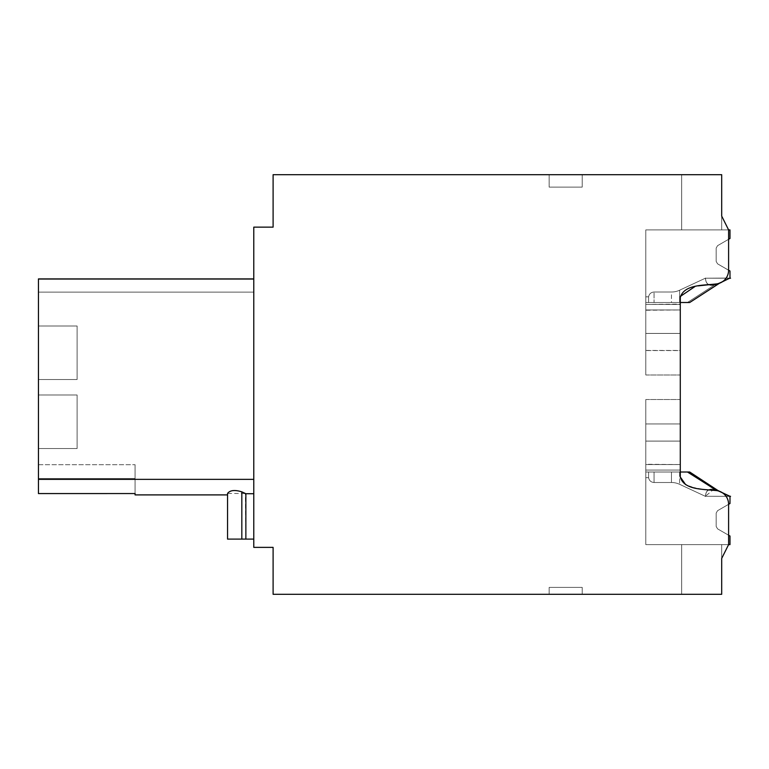 <?xml version="1.0" encoding="UTF-8"?>
<svg xmlns="http://www.w3.org/2000/svg" width="769" height="769" viewBox="0 0 769 769"><rect width="100%" height="100%" fill="white"/><g stroke="black" fill="none" stroke-linecap="round" stroke-linejoin="round"><path stroke-width="0.58" stroke-dasharray="3.85 2.88" d="M77.102 394.997L77.102 448.538L77.102 394.997L77.102 448.538L38.45 448.538L77.102 448.538L38.45 448.538L77.102 448.538L77.102 394.997L77.102 448.538L38.45 448.538L77.102 448.538L77.102 394.997L77.102 448.538L38.45 448.538L77.102 448.538L77.102 394.997L77.102 448.538L38.45 448.538L77.102 448.538L77.102 394.997L77.102 448.538L38.45 448.538L77.102 448.538L77.102 394.997L77.102 448.538L38.45 448.538L77.102 448.538L77.102 394.997L77.102 448.538L38.45 448.538L77.102 448.538L77.102 394.997L38.45 394.997L38.45 448.538L38.45 394.997L77.102 394.997L38.45 394.997L38.45 448.538L38.45 394.997L77.102 394.997L38.45 394.997L38.45 448.538L38.45 394.997L77.102 394.997L38.45 394.997L38.45 448.538L38.45 394.997L77.102 394.997L38.45 394.997L38.45 448.538L38.45 394.997L77.102 394.997L38.45 394.997L38.45 448.538L38.45 394.997L77.102 394.997L38.45 394.997L38.45 448.538L38.45 394.997L77.102 394.997L38.45 394.997L38.45 448.538L38.45 394.997L77.102 394.997M253.78 479.356L38.45 479.356L253.78 479.356L38.45 479.356L38.45 493.583L38.45 464.697L38.45 493.583L38.45 479.356L253.78 479.356L38.45 479.356L253.78 479.356L38.45 479.356L253.78 479.356L38.45 479.356L253.78 479.356L38.45 479.356L38.45 493.583L38.45 479.356L253.78 479.356L38.45 479.356L253.78 479.356L38.45 479.356L253.78 479.356L38.45 479.356L253.78 479.356L38.45 479.356L38.45 493.583L38.45 464.697L38.45 478.501L135.075 478.501L135.075 493.583L38.45 493.583L38.45 464.697L38.45 478.501L135.075 478.501L135.075 494.9L135.075 493.583L38.45 493.583L38.45 464.697L38.45 478.501L135.075 478.501L135.075 493.583L38.45 493.583L38.45 464.697L38.45 478.501L38.45 464.697L38.45 478.501L135.075 478.501L135.075 494.9L135.075 493.583L38.45 493.583L38.45 478.501L135.075 478.501L135.075 494.9L135.075 493.583L38.45 493.583L135.075 493.583L38.45 493.583L38.45 479.356L253.78 479.356L38.45 479.356L253.78 479.356L38.45 479.356L253.78 479.356L38.45 479.356L253.78 479.356L253.78 278.907L253.78 479.356L38.45 479.356L253.78 479.356L38.45 479.356L253.78 479.356L253.78 279.022L253.78 539.098L253.78 479.356L253.78 539.098L253.78 479.356L253.78 494.9L253.78 479.356L253.78 494.9L253.78 479.356L253.78 493.756L253.78 479.356L253.78 493.727L253.78 479.356L38.45 479.356L38.45 493.583L38.45 279.022L38.45 493.554L135.075 493.554L135.075 464.697L135.075 493.554L38.45 493.554L38.45 464.697L38.45 478.501L135.075 478.501L135.075 493.554L38.45 493.554L38.45 278.907M38.45 379.521L38.45 325.989L77.102 325.989L38.45 325.989L77.102 325.989L77.102 379.521L77.102 325.989L77.102 379.521L77.102 325.989L38.45 325.989L77.102 325.989L77.102 379.521L77.102 325.989L38.45 325.989L77.102 325.989L77.102 379.521L77.102 325.989L38.45 325.989L77.102 325.989L77.102 379.521L77.102 325.989L38.45 325.989L77.102 325.989L77.102 379.521L77.102 325.989L38.45 325.989L77.102 325.989L77.102 379.521L77.102 325.989L38.45 325.989L77.102 325.989L77.102 379.521L77.102 325.989L38.45 325.989L38.45 379.521L77.102 379.521L38.45 379.521L38.45 325.989L38.45 379.521L77.102 379.521L38.45 379.521L77.102 379.521L38.45 379.521L38.45 325.989L38.45 379.521L77.102 379.521L38.45 379.521L38.45 325.989L38.45 379.521L77.102 379.521L38.45 379.521L38.45 325.989L38.45 379.521L77.102 379.521L38.45 379.521L38.45 325.989L38.45 379.521L77.102 379.521L38.45 379.521L38.45 325.989L38.45 379.521L77.102 379.521L38.45 379.521L38.45 325.989L38.45 379.521M38.45 464.697L135.075 464.697L135.075 493.554L38.45 493.554L38.45 478.501L135.075 478.501L135.075 493.554L38.45 493.554L38.45 279.022L253.78 279.022L38.45 279.022L253.78 279.022L38.45 279.022L253.78 279.022L38.45 279.022L253.78 279.022L38.45 279.022L253.78 279.022L38.45 279.022L38.45 479.356L38.45 279.022L253.78 279.022L38.45 279.022L253.78 279.022L38.45 279.022L38.45 479.356L38.45 279.022L253.78 279.022L38.45 279.022L253.78 279.022L38.45 279.022L38.45 493.554L38.45 478.501L135.075 478.501L135.075 493.554L38.45 493.554L38.45 478.501L135.075 478.501L135.075 493.554L38.45 493.554L38.45 279.022L253.78 279.022L38.45 279.022L253.78 279.022L38.45 279.022L38.45 479.356L38.45 279.022L253.78 279.022L38.45 279.022L253.78 279.022L38.45 279.022L38.45 493.554L38.45 478.501L135.075 478.501L135.075 494.9L135.075 464.697L38.45 464.697M721.697 558.419L728.599 544.615L728.599 504.272A13.804 13.804 0 0 0 715.478 490.487C704.039 489.084 683.91 490.266 680.286 476.982C684.045 490.343 704.01 489.046 715.478 490.487C704.039 489.084 683.91 490.266 680.286 476.982C684.045 490.343 704.01 489.046 715.478 490.487A13.804 13.804 0 0 1 728.599 504.272L728.599 544.615L721.697 558.419L728.599 544.615L728.599 504.272A13.804 13.804 0 0 0 715.478 490.487C704.039 489.084 683.91 490.266 680.286 476.982C684.045 490.343 704.01 489.046 715.478 490.487A13.804 13.804 0 0 1 728.599 504.272A13.804 13.804 0 0 0 715.478 490.487C723.504 491.602 727.878 496.207 728.599 504.272L728.599 504.272A13.804 13.804 0 0 0 715.478 490.487C723.504 491.602 727.878 496.207 728.599 504.272C727.878 496.207 723.504 491.602 715.478 490.487C723.504 491.602 727.878 496.207 728.599 504.272L728.599 504.272A13.804 13.804 0 0 0 715.478 490.487C723.504 491.602 727.878 496.207 728.599 504.272L728.599 544.615L721.697 558.419L728.599 544.615L728.599 504.272L728.599 544.615L721.697 558.419L728.599 544.615L728.599 504.272L728.599 544.615L721.697 558.419L721.697 544.615L721.697 594.302L681.67 594.302L681.67 544.615L721.697 544.615L721.697 594.302L681.67 594.302L681.67 544.615L721.697 544.615L721.697 594.302L681.67 594.302L681.67 544.615L721.697 544.615L721.697 594.302L681.67 594.302L681.67 544.615L721.697 544.615L721.697 594.302L681.67 594.302L681.67 544.615L721.697 544.615L721.697 594.302L681.67 594.302L681.67 544.615L721.697 544.615L721.697 594.302L681.67 594.302L681.67 544.615L721.697 544.615L721.697 594.302L681.67 594.302L681.67 544.615L721.697 544.615L645.787 544.615L645.787 470.08L680.286 470.08L645.787 470.08L680.286 470.08L645.787 470.08L645.787 464.553L680.286 464.553L680.286 423.95L680.286 441.089L680.286 423.95L680.286 441.089L680.286 423.95L680.286 441.089L680.286 423.95L680.286 441.089L680.286 423.95L680.286 441.089L680.286 423.95L645.787 423.95L680.286 423.95L645.787 423.95L680.286 423.95L645.787 423.95L680.286 423.95L645.787 423.95L680.286 423.95L645.787 423.95L680.286 423.95L645.787 423.95L680.286 423.95L645.787 423.95L680.286 423.95L680.286 441.089L645.787 441.089L645.787 544.615L721.697 544.615L721.697 558.419L728.599 544.615L721.697 558.419L721.697 544.615L645.787 544.615L645.787 470.08L680.286 470.08L645.787 470.08L680.286 470.08L645.787 470.08L680.286 470.08L680.286 464.553L645.787 464.553L645.787 544.615L721.697 544.615L721.697 558.419L728.599 544.615L721.697 558.419L721.697 544.615L645.787 544.615L645.787 470.08L680.286 470.08L645.787 470.08L680.286 470.08L645.787 470.08L645.787 423.95L645.787 464.553L645.787 423.95L645.787 464.274L645.787 423.95L645.787 441.089L645.787 423.95L680.286 423.95L680.286 464.553L645.787 464.553L645.787 544.615L721.697 544.615L721.697 558.419L728.599 544.615L721.697 558.419L728.599 544.615L721.697 558.419L721.697 544.615L645.787 544.615L645.787 423.95C645.787 391.911 645.787 391.911 645.787 423.95C645.787 391.911 645.787 391.911 645.787 423.95C645.787 391.911 645.787 391.911 645.787 423.95C645.787 391.911 645.787 391.911 645.787 423.95L680.286 423.95L680.286 464.553L645.787 464.553L680.286 464.553L680.286 470.08L645.787 470.08L680.286 470.08L645.787 470.08L645.787 464.553L680.286 464.553L645.787 464.553L645.787 441.089L645.787 544.615L721.697 544.615L721.697 558.419L728.599 544.615L721.697 558.419L721.697 544.615L645.787 544.615L645.787 470.08L680.286 470.08L645.787 470.08L680.286 470.08L645.787 470.08L680.286 470.08L645.787 470.08L645.787 544.615L721.697 544.615L721.697 558.419L721.697 544.615L645.787 544.615L645.787 464.274L645.787 544.615L721.697 544.615L721.697 558.419L721.697 544.615L645.787 544.615L721.697 544.615L721.697 594.302L721.697 544.615L721.697 558.419L721.697 544.615L645.787 544.615L645.787 464.553L645.787 544.615L721.697 544.615L721.697 594.302L681.67 594.302L681.67 544.615L721.697 544.615L721.697 594.302L681.67 594.302L681.67 544.615L721.697 544.615L721.697 594.302L721.697 544.615L721.697 594.302L273.101 594.302L273.101 547.374L253.78 547.374L253.78 227.143L273.101 227.143L273.101 174.698L721.697 174.698L681.67 174.698L721.697 174.698L721.697 216.099L728.599 229.902L721.697 216.099L721.697 229.902L681.67 229.902L681.67 174.698L721.697 174.698L721.697 229.902L721.697 174.698L721.697 229.902L721.697 174.698L721.697 229.902L721.697 216.099L721.697 229.902L645.787 229.902L645.787 310.243L645.787 304.447L645.787 309.965L680.286 309.965L680.286 304.447L645.787 304.447L680.286 304.447L680.286 297.545C684.006 284.203 704.039 285.453 715.478 284.03C704.048 285.443 683.92 284.242 680.286 297.545C683.977 284.213 704.039 285.453 715.478 284.03C723.504 282.915 727.878 278.32 728.599 270.246A13.804 13.804 0 0 1 715.478 284.03C704.039 285.443 683.91 284.251 680.286 297.545L680.286 333.429L680.286 304.082L645.787 304.447L680.286 304.447L680.286 297.545L680.286 476.982C683.929 490.286 704.039 489.074 715.478 490.487C704.039 489.084 683.91 490.266 680.286 476.982C684.006 490.324 704.039 489.065 715.478 490.487C723.504 491.602 727.878 496.207 728.599 504.272A13.804 13.804 0 0 0 715.478 490.487C704.039 489.084 683.91 490.266 680.286 476.982L680.286 441.089L680.286 476.982C684.045 490.343 704.01 489.046 715.478 490.487C723.504 491.602 727.878 496.207 728.599 504.272A13.804 13.804 0 0 0 715.478 490.487C704.048 489.084 683.92 490.276 680.286 476.982C684.045 490.343 704.01 489.046 715.478 490.487C704.039 489.084 683.91 490.266 680.286 476.982C684.045 490.343 704.01 489.046 715.478 490.487C723.504 491.602 727.878 496.207 728.599 504.272L728.599 544.615L728.599 535.224L717.564 528.851L716.179 526.457L716.179 513.077L717.564 510.693L729.983 503.522L717.564 510.693L716.179 513.077L716.179 526.457L717.564 528.851L716.179 526.457L716.179 513.077L717.564 510.693L729.983 503.522L717.564 510.693L716.179 513.077L716.179 526.457L717.564 528.851L716.179 526.457L716.179 513.077L717.564 510.693L729.983 503.522L717.564 510.693L716.179 513.077L716.179 526.457L717.564 528.851L716.179 526.457L716.179 513.077L717.564 510.693L729.983 503.522L717.564 510.693L716.179 513.077L716.179 526.457L717.564 528.851L716.179 526.457L716.179 513.077L717.564 510.693L729.983 503.522L717.564 510.693L716.179 513.077L716.179 526.457L717.564 528.851L716.179 526.457L716.179 513.077L717.564 510.693L729.983 503.522L717.564 510.693L716.179 513.077L716.179 526.457L717.564 528.851L716.179 526.457L716.179 513.077L717.564 510.693L729.983 503.522L717.564 510.693L716.179 513.077L716.179 526.457L717.564 528.851L716.179 526.457L716.179 513.077L717.564 510.693L729.983 503.522L729.983 496.322L705.336 496.303C705.952 498.245 703.587 484.883 717.986 490.545L689.697 472.012L671.452 472.012L687.457 472.012L714.324 489.411C703.625 488.036 706.182 497.735 705.336 496.303C705.952 498.245 703.587 484.883 717.986 490.545L729.983 496.486L729.983 503.522L729.983 496.457L729.416 496.197L730.55 496.322L714.324 489.411C703.625 488.036 706.182 497.735 705.336 496.303C705.952 498.245 703.587 484.883 717.986 490.545L689.697 472.012L671.452 472.012L687.457 472.012L714.324 489.411C703.625 488.036 706.182 497.735 705.336 496.303C705.952 498.245 703.587 484.883 717.986 490.545L729.983 496.486L729.983 503.522L729.983 496.322L729.983 503.522L729.983 496.457L714.324 489.411C703.625 488.036 706.182 497.735 705.336 496.303C705.952 498.245 703.587 484.883 717.986 490.545L689.697 472.012L671.452 472.012L687.457 472.012L714.324 489.411C703.625 488.036 706.182 497.735 705.336 496.303C705.952 498.245 703.587 484.883 717.986 490.545L729.983 496.486L729.983 503.522L729.983 496.322L705.336 496.303C705.952 498.245 703.587 484.883 717.986 490.545L689.697 472.012L671.452 472.012L687.457 472.012L714.324 489.411C703.625 488.036 706.182 497.735 705.336 496.303L713.911 489.161M680.373 296.401L680.286 304.447L645.787 304.447L645.787 350.568C645.787 382.616 645.787 382.616 645.787 350.568C645.787 382.616 645.787 382.616 645.787 350.568C645.787 382.616 645.787 382.616 645.787 350.568C645.787 382.616 645.787 382.616 645.787 350.568C645.787 382.616 645.787 382.616 645.787 350.568C645.787 382.616 645.787 382.616 645.787 350.568C645.787 382.616 645.787 382.616 645.787 350.568C645.787 382.616 645.787 382.616 645.787 350.568C645.787 382.616 645.787 382.616 645.787 350.568C645.787 382.616 645.787 382.616 645.787 350.568C645.787 382.616 645.787 382.616 645.787 350.568C645.787 382.616 645.787 382.616 645.787 350.568C645.787 382.616 645.787 382.616 645.787 350.568C645.787 382.616 645.787 382.616 645.787 350.568L645.787 333.429L645.787 350.568C645.787 382.616 645.787 382.616 645.787 350.568C645.787 382.616 645.787 382.616 645.787 350.568L645.787 229.902L728.599 229.902L721.697 216.099L721.697 229.902L721.697 174.698L721.697 229.902L681.67 229.902L681.67 174.698L681.67 229.902L721.697 229.902L721.697 216.099L728.599 229.902L721.697 216.099L721.697 229.902L721.697 174.698L721.697 229.902L681.67 229.902L681.67 174.698L681.67 229.902L721.697 229.902L721.697 216.099L728.599 229.902L721.697 216.099L721.697 229.902L721.697 174.698L721.697 229.902L681.67 229.902L681.67 174.698L681.67 229.902L721.697 229.902L721.697 216.099L728.599 229.902L721.697 216.099L728.599 229.902L721.697 216.099L728.599 229.902L721.697 216.099L728.599 229.902L728.599 270.246L728.599 229.902L721.697 216.099L728.599 229.902L721.697 216.099L721.697 229.902L721.697 174.698L721.697 229.902L681.67 229.902L681.67 174.698L681.67 229.902L721.697 229.902L721.697 174.698L721.697 229.902L681.67 229.902L721.697 229.902L721.697 174.698L681.67 174.698L721.697 174.698L681.67 174.698L721.697 174.698L681.67 174.698L721.697 174.698L681.67 174.698L721.697 174.698L681.67 174.698L721.697 174.698L681.67 174.698L721.697 174.698L681.67 174.698L681.67 229.902L721.697 229.902L645.787 229.902L645.787 304.447L645.787 229.902L721.697 229.902L645.787 229.902L645.787 304.447L680.286 304.447L680.286 333.429L680.286 304.082M582.21 187.117L549.162 187.117L582.21 187.117L549.162 187.117L582.21 187.117L549.162 187.117L549.162 174.698L549.162 187.117L549.162 174.698L549.162 187.117L549.162 174.698L582.21 174.698L582.21 187.117L549.162 187.117L549.162 174.698L582.21 174.698L582.21 187.117L582.21 174.698L549.162 174.698L582.21 174.698L549.162 174.698L582.21 174.698L549.162 174.698L582.21 174.698L549.162 174.698L582.21 174.698L549.162 174.698L582.21 174.698L549.162 174.698L582.21 174.698L549.162 174.698L549.162 187.117L549.162 174.698L549.162 187.117L549.162 174.698L549.162 187.117L549.162 174.698L549.162 187.117L582.21 187.117L549.162 187.117L582.21 187.117L582.21 174.698L549.162 174.698L549.162 187.117L582.21 187.117L582.21 174.698L582.21 187.117L549.162 187.117L582.21 187.117L582.21 174.698L582.21 187.117L549.162 187.117L549.162 174.698L549.162 187.117L582.21 187.117L582.21 174.698L582.21 187.117L549.162 187.117L582.21 187.117L582.21 174.698L582.21 187.117M728.599 229.902L728.599 239.294L717.564 245.676L729.983 238.496L717.564 245.676L729.983 238.496L717.564 245.676L729.983 238.496L717.564 245.676L729.983 238.496L717.564 245.676L729.983 238.496L717.564 245.676L729.983 238.496L717.564 245.676L729.983 238.496L717.564 245.676L729.983 238.496L729.983 229.902L729.983 238.496L729.983 229.902L645.787 229.902L645.787 302.505L645.787 229.902L729.983 229.902L729.983 238.496L729.983 229.902L645.787 229.902L645.787 302.505L645.787 229.902L729.983 229.902L729.983 238.496L729.983 229.902L645.787 229.902L645.787 302.505L645.787 229.902L729.983 229.902L729.983 238.496L729.983 229.902L645.787 229.902L645.787 302.505L645.787 229.902L729.983 229.902L729.983 238.496L729.983 229.902L645.787 229.902L645.787 302.505L645.787 229.902L729.983 229.902L729.983 238.496L729.983 229.902L645.787 229.902L645.787 302.505L645.787 229.902L729.983 229.902L729.983 238.496L729.983 229.902L645.787 229.902L645.787 302.505L645.787 229.902L729.983 229.902L645.787 229.902L721.697 229.902L645.787 229.902L645.787 309.965L680.286 309.965L645.787 309.965L645.787 350.568L645.787 304.447L680.286 304.447L645.787 304.447L645.787 229.902L721.697 229.902L645.787 229.902L645.787 309.965L680.286 309.965L645.787 309.965L645.787 350.568L645.787 304.447L680.286 304.447L645.787 304.447L645.787 229.902L721.697 229.902L645.787 229.902L645.787 309.965L645.787 304.447L680.286 304.447L645.787 304.447L645.787 229.902L721.697 229.902L645.787 229.902L645.787 304.447L680.286 304.447L680.286 309.965L645.787 309.965L645.787 350.568L645.787 304.447L680.286 304.447L645.787 304.447L645.787 229.902L721.697 229.902L645.787 229.902L645.787 309.965L680.286 309.965L645.787 309.965L645.787 333.429L645.787 229.902L721.697 229.902L681.67 229.902L681.67 174.698L681.67 229.902L721.697 229.902L645.787 229.902L645.787 302.505L689.697 302.505L679.613 302.505L679.613 290.211L705.336 278.215C705.952 276.282 703.587 289.644 717.986 283.972L729.983 278.042L729.983 271.005L717.564 263.834L728.599 270.246L728.599 229.902L728.599 270.246A13.804 13.804 0 0 1 715.478 284.03C704.039 285.443 683.91 284.251 680.286 297.545C684.045 284.174 704.01 285.472 715.478 284.03C704.039 285.443 683.91 284.251 680.286 297.545C684.006 284.203 704.039 285.453 715.478 284.03C704.039 285.443 683.91 284.251 680.286 297.545C684.045 284.174 704.01 285.472 715.478 284.03C704.039 285.443 683.91 284.251 680.286 297.545C684.045 284.174 704.01 285.472 715.478 284.03C704.039 285.443 683.91 284.251 680.286 297.545C684.045 284.174 704.01 285.472 715.478 284.03C723.504 282.915 727.878 278.32 728.599 270.246A13.804 13.804 0 0 1 715.478 284.03A13.804 13.804 0 0 0 728.599 270.246A13.804 13.804 0 0 1 715.478 284.03C723.504 282.915 727.878 278.32 728.599 270.246A13.804 13.804 0 0 1 715.478 284.03C723.504 282.915 727.878 278.32 728.599 270.246A13.804 13.804 0 0 1 715.478 284.03C723.504 282.915 727.878 278.32 728.599 270.246A13.804 13.804 0 0 1 715.478 284.03C723.504 282.915 727.878 278.32 728.599 270.246A13.804 13.804 0 0 1 715.478 284.03C704.01 285.472 684.045 284.174 680.286 297.545C684.045 284.174 704.01 285.472 715.478 284.03C723.504 282.915 727.878 278.32 728.599 270.246A13.804 13.804 0 0 1 715.478 284.03M582.21 587.401L549.162 587.401L582.21 587.401L582.21 594.302L549.162 594.302L582.21 594.302L582.21 587.401L582.21 594.302L549.162 594.302L549.162 587.401L582.21 587.401L549.162 587.401L549.162 594.302L582.21 594.302L549.162 594.302L582.21 594.302L549.162 594.302L582.21 594.302L549.162 594.302L582.21 594.302L549.162 594.302L582.21 594.302L549.162 594.302L582.21 594.302L549.162 594.302L582.21 594.302L582.21 587.401L549.162 587.401L549.162 594.302L549.162 587.401L582.21 587.401L582.21 594.302L582.21 587.401L549.162 587.401L549.162 594.302L549.162 587.401L582.21 587.401L582.21 594.302L582.21 587.401L549.162 587.401L549.162 594.302L549.162 587.401L582.21 587.401L582.21 594.302L582.21 587.401L549.162 587.401L549.162 594.302L549.162 587.401L582.21 587.401L582.21 594.302L582.21 587.401L549.162 587.401L549.162 594.302L549.162 587.401L582.21 587.401L582.21 594.302L582.21 587.401L549.162 587.401L549.162 594.302L549.162 587.401L582.21 587.401L582.21 594.302L582.21 587.401M680.286 350.568L680.286 375.003L680.286 333.429L680.286 375.003L680.286 333.429L680.286 375.003L680.286 333.429L680.286 375.003L680.286 333.429L680.286 375.003L680.286 333.429L680.286 375.003L680.286 333.429L680.286 375.003L680.286 350.568L680.286 375.003L680.286 350.568L645.787 350.568L645.787 309.965L680.286 309.965L680.286 333.429L680.286 309.965L645.787 309.965L680.286 309.965L645.787 309.965L680.286 309.965L645.787 309.965L645.787 333.429L680.286 333.429L645.787 333.429L680.286 333.429L645.787 333.429L680.286 333.429L645.787 333.429L680.286 333.429L645.787 333.429L680.286 333.429L645.787 333.429L680.286 333.429L645.787 333.429L680.286 333.429L645.787 333.429L680.286 333.429L645.787 333.429L645.787 350.568L645.787 333.429L645.787 350.568L645.787 333.429L645.787 350.568L680.286 350.568M253.78 493.756L245.869 493.756L253.78 493.727L245.869 493.746L253.78 493.727L245.869 493.756L253.78 493.756L253.78 539.098L253.78 493.727L253.78 539.098L253.78 493.756L245.869 493.727L241.831 491.852C234.824 489.68 230.066 490.199 227.547 493.4L227.547 493.583M245.388 493.583L241.831 491.891L241.831 539.098L253.78 539.098L245.869 539.098L245.869 493.756L241.831 491.891L241.831 539.098L245.869 539.098L245.869 493.756L241.831 491.891C234.824 489.68 230.066 490.199 227.547 493.4L227.547 539.098L245.869 539.098L245.869 493.727L241.831 491.891C234.824 489.738 230.066 490.247 227.547 493.429C230.066 490.247 234.824 489.738 241.831 491.891C234.833 489.738 230.075 490.247 227.547 493.419L245.388 493.554L241.831 491.852L245.378 493.573M680.286 423.95L680.286 441.089L645.787 441.089L645.787 464.553L680.286 464.553L680.286 441.089L645.787 441.089L680.286 441.089L645.787 441.089L680.286 441.089L645.787 441.089L680.286 441.089L645.787 441.089L680.286 441.089L645.787 441.089L680.286 441.089L680.286 423.95M680.286 470.08L645.787 470.08L680.286 470.08L645.787 470.08L680.286 470.08L645.787 470.08L680.286 470.08L645.787 470.08L645.787 464.553L680.286 464.553L645.787 464.274L645.787 470.08L680.286 470.08L645.787 470.08L645.787 544.615L645.787 464.274L645.787 470.08L680.286 470.08M721.697 594.302L681.67 594.302L681.67 544.615L681.67 594.302L681.67 544.615L721.697 544.615L681.67 544.615L681.67 594.302L681.67 544.615L721.697 544.615L721.697 594.302L681.67 594.302L681.67 544.615L721.697 544.615L721.697 594.302L681.67 594.302L721.697 594.302M728.599 504.32L717.564 510.693L716.179 513.077L716.179 526.457L717.564 528.851L729.983 536.022L717.564 528.851L729.983 536.022L717.564 528.851L729.983 536.022L717.564 528.851L729.983 536.022L717.564 528.851L729.983 536.022L717.564 528.851L729.983 536.022L717.564 528.851L729.983 536.022L717.564 528.851L729.983 536.022L729.983 544.615L729.983 536.022L729.983 544.615L645.787 544.615L645.787 472.012L645.787 544.615L645.787 472.012L645.787 544.615L729.983 544.615L729.983 536.022L729.983 544.615L645.787 544.615L645.787 472.012L645.787 544.615L729.983 544.615L729.983 536.022L729.983 544.615L645.787 544.615L645.787 472.012L645.787 544.615L729.983 544.615L729.983 536.022L729.983 544.615L645.787 544.615L645.787 472.012L645.787 544.615L729.983 544.615L729.983 536.022L729.983 544.615L645.787 544.615L645.787 472.012L645.787 544.615L729.983 544.615L729.983 536.022L729.983 544.615L645.787 544.615L645.787 472.012L645.787 544.615L729.983 544.615L729.983 536.022L729.983 544.615L645.787 544.615L645.787 472.012L645.787 544.615L729.983 544.615L645.787 544.615L728.599 544.615L728.599 535.224M685.66 484.653L688.928 486.181M691.821 487.171L703.933 489.536M698.012 285.885L694.993 286.51M645.787 350.433L680.286 350.433M253.78 539.098L245.869 539.098L245.869 493.756L245.869 539.098L241.831 539.098L253.78 539.098L241.831 539.098L245.869 539.098L245.388 493.554M38.45 479.356L38.45 279.022L253.78 279.022L38.45 279.022L253.78 279.022L38.45 279.022L38.45 493.554L38.45 478.501L135.075 478.501L38.45 478.501L135.075 478.501L38.45 478.501L135.075 478.501L38.45 478.501L135.075 478.501L38.45 478.501L135.075 478.501L38.45 478.501L135.075 478.501L38.45 478.501L135.075 478.501L38.45 478.501L135.075 478.501L135.075 493.554M729.368 278.34L717.986 283.972L689.697 302.505L648.575 302.505C648.594 294.988 648.594 294.988 648.575 302.505C648.594 294.988 648.594 294.988 648.575 302.505L689.697 302.505L645.787 302.505L689.697 302.505L717.986 283.972L729.983 278.042L717.986 283.972L689.697 302.505L648.575 302.505C648.594 294.988 648.594 294.988 648.575 302.505C648.594 294.988 648.594 294.988 648.575 302.505L687.457 302.505L714.324 285.116C703.625 286.491 706.182 276.782 705.336 278.215C705.952 276.282 703.587 289.644 717.986 283.972L689.697 302.505L645.787 302.505L679.613 302.505L679.613 290.211L705.336 278.215C705.952 276.282 703.587 289.644 717.986 283.972L729.983 278.042L705.336 278.215C705.952 276.282 703.587 289.644 717.986 283.972L729.983 278.042L714.324 285.116C703.625 286.491 706.182 276.782 705.336 278.215C705.952 276.282 703.587 289.644 717.986 283.972L689.697 302.505L648.575 302.505C648.594 294.988 648.594 294.988 648.575 302.505C648.594 294.988 648.594 294.988 648.575 302.505L654.063 302.505L648.575 302.505C648.594 294.988 648.594 294.988 648.575 302.505C648.594 294.988 648.594 294.988 648.575 302.505L689.697 302.505L671.452 302.505L679.613 302.505L679.613 290.211L705.336 278.215C705.952 276.282 703.587 289.644 717.986 283.972L729.983 278.042L705.336 278.215C705.952 276.282 703.587 289.644 717.986 283.972L689.697 302.505L679.613 302.505L687.457 302.505L714.324 285.116C703.625 286.491 706.182 276.782 705.336 278.215C705.952 276.282 703.587 289.644 717.986 283.972L689.697 302.505L648.575 302.505C648.594 294.988 648.594 294.988 648.575 302.505C648.594 294.988 648.594 294.988 648.575 302.505L654.063 302.505L645.787 302.505L645.787 229.902L645.787 304.447L680.286 304.447L645.787 304.447L680.286 304.447L645.787 304.447L680.286 304.447L645.787 304.447L680.286 304.447L645.787 304.447L680.286 304.447L645.787 304.447L680.286 304.447L645.787 304.447L680.286 304.447L645.787 304.447L645.787 309.965L680.286 309.965L645.787 310.243L645.787 304.447L680.286 304.447M681.67 229.902L681.67 174.698L681.67 229.902M715.478 490.487C704.039 489.084 683.91 490.266 680.286 476.982M38.45 493.554L38.45 478.501L135.075 478.501L38.45 478.501L135.075 478.501L38.45 478.501L135.075 478.501L135.075 494.9L227.547 494.9M549.162 594.302L549.162 587.401L549.162 594.302M241.831 491.891C234.824 489.738 230.066 490.247 227.547 493.429L227.547 493.429C230.066 490.247 234.824 489.738 241.831 491.891L241.831 539.098M38.45 478.501L135.075 478.501L38.45 478.501M227.547 539.098L227.547 493.429L227.547 539.098M245.869 539.098L245.869 493.727M654.063 482.499L671.452 482.499L671.452 472.012L687.457 472.012L714.324 489.411C703.625 488.036 706.182 497.735 705.336 496.303L679.613 484.316A19.321 19.321 0 0 0 671.452 482.499L671.452 472.012L687.457 472.012L714.324 489.411C703.625 488.036 706.182 497.735 705.336 496.303L679.613 484.316A19.321 19.321 0 0 0 671.452 482.499L671.452 472.012L671.452 482.499L671.452 472.012L671.452 482.499L671.452 472.012L671.452 482.499L671.452 472.012L671.452 482.499L654.063 482.499L671.452 482.499A19.321 19.321 0 0 1 679.613 484.316L705.336 496.303L726.051 496.322L705.336 496.303L679.613 484.316A19.321 19.321 0 0 0 671.452 482.499L654.063 482.499L671.452 482.499A19.321 19.321 0 0 1 679.613 484.316L705.336 496.303L726.051 496.322L705.336 496.303L679.613 484.316A19.321 19.321 0 0 0 671.452 482.499L654.063 482.499L671.452 482.499A19.321 19.321 0 0 1 679.613 484.316L705.336 496.303L726.051 496.322L705.336 496.303L679.613 484.316A19.321 19.321 0 0 0 671.452 482.499L654.063 482.499L654.063 472.012L671.452 472.012L671.452 482.499L671.452 472.012L671.452 472.666L671.452 472.012L648.575 472.012C648.594 479.529 648.594 479.529 648.575 472.012C648.594 479.529 648.594 479.529 648.575 472.012L671.452 472.012L648.575 472.012C648.594 479.529 648.594 479.529 648.575 472.012C648.594 479.529 648.594 479.529 648.575 472.012L671.452 472.012L648.575 472.012C648.594 479.529 648.594 479.529 648.575 472.012C648.594 479.529 648.594 479.529 648.575 472.012L671.452 472.012L648.575 472.012C648.594 479.529 648.594 479.529 648.575 472.012C648.594 479.529 648.594 479.529 648.575 472.012L671.452 472.012L648.575 472.012C648.594 479.529 648.594 479.529 648.575 472.012C648.594 479.529 648.594 479.529 648.575 472.012L687.457 472.012L714.324 489.411L729.983 496.322L729.983 503.522L729.983 496.457L714.324 489.411L729.983 496.322L726.051 496.322L729.983 496.322L729.983 503.522L729.983 496.457L729.416 496.197L729.983 496.322L717.986 490.545L689.697 472.012L648.575 472.012C648.594 479.529 648.594 479.529 648.575 472.012C648.594 479.529 648.594 479.529 648.575 472.012L671.452 472.012L648.575 472.012C648.594 479.529 648.594 479.529 648.575 472.012C648.594 479.529 648.594 479.529 648.575 472.012L654.063 472.012L654.063 482.499C651.016 482.278 649.18 480.635 648.575 477.568C649.18 480.635 651.016 482.278 654.063 482.499C651.016 482.278 649.18 480.635 648.575 477.568C649.18 480.635 651.016 482.278 654.063 482.499C651.016 482.278 649.18 480.635 648.575 477.568C649.18 480.635 651.016 482.278 654.063 482.499C651.016 482.278 649.18 480.635 648.575 477.568C649.18 480.635 651.016 482.278 654.063 482.499M680.286 472.012L645.787 472.012L648.575 472.012L645.787 472.012L645.787 477.674L645.787 472.012L689.697 472.012L679.613 472.012L687.457 472.012L679.613 472.012L679.613 484.316L679.613 472.012L679.613 472.925L679.613 472.012L679.613 472.925L679.613 472.012L679.613 472.925L679.613 472.012L679.613 472.925L679.613 472.012L679.613 472.925L679.613 472.012L679.613 472.925L679.613 472.012L679.613 472.925L679.613 472.012L689.697 472.012L648.575 472.012C648.594 479.529 648.594 479.529 648.575 472.012C648.594 479.529 648.594 479.529 648.575 472.012L689.697 472.012L645.787 472.012L689.697 472.012L645.787 472.012L689.697 472.012L717.986 490.545L729.983 496.486L726.051 496.322L729.983 496.322L717.986 490.545L689.697 472.012L645.787 472.012L687.457 472.012M654.063 292.018L671.452 292.018L671.452 302.505L679.613 302.505L671.452 302.505L679.613 302.505L671.452 302.505L679.613 302.505L671.452 302.505L671.452 292.018A19.321 19.321 0 0 0 679.613 290.211A19.321 19.321 0 0 1 671.452 292.018L654.063 292.018L671.452 292.018A19.321 19.321 0 0 0 679.613 290.211A19.321 19.321 0 0 1 671.452 292.018L654.063 292.018L671.452 292.018A19.321 19.321 0 0 0 679.613 290.211L705.336 278.215L729.983 278.195L705.336 278.215C706.182 276.782 703.625 286.491 714.324 285.116C703.625 286.491 706.182 276.782 705.336 278.215L679.613 290.211A19.321 19.321 0 0 1 671.452 292.018L654.063 292.018L671.452 292.018A19.321 19.321 0 0 0 679.613 290.211L705.336 278.215L729.983 278.195L705.336 278.215C706.182 276.782 703.625 286.491 714.324 285.116C703.625 286.491 706.182 276.782 705.336 278.215L679.613 290.211A19.321 19.321 0 0 1 671.452 292.018L654.063 292.018L654.063 302.505L671.452 302.505L648.575 302.505C648.594 294.988 648.594 294.988 648.575 302.505C648.594 294.988 648.594 294.988 648.575 302.505C648.594 294.988 648.594 294.988 648.575 302.505C648.594 294.988 648.594 294.988 648.575 302.505C648.594 294.988 648.594 294.988 648.575 302.505C648.594 294.988 648.594 294.988 648.575 302.505L687.457 302.505L714.324 285.116C703.625 286.491 706.182 276.782 705.336 278.215L729.983 278.195L729.983 271.005L717.564 263.834L716.179 261.441L716.179 248.06L717.564 245.676L716.179 248.06L716.179 261.441L717.564 263.834L729.983 271.005L717.564 263.834L716.179 261.441L716.179 248.06L717.564 245.676L716.179 248.06L716.179 261.441L717.564 263.834L729.983 271.005L717.564 263.834L716.179 261.441L716.179 248.06L717.564 245.676L716.179 248.06L716.179 261.441L717.564 263.834L729.983 271.005L717.564 263.834L716.179 261.441L716.179 248.06L717.564 245.676L716.179 248.06L716.179 261.441L717.564 263.834L729.983 271.005L717.564 263.834L716.179 261.441L716.179 248.06L717.564 245.676L716.179 248.06L716.179 261.441L717.564 263.834L729.983 271.005L717.564 263.834L716.179 261.441L716.179 248.06L717.564 245.676L716.179 248.06L716.179 261.441L717.564 263.834L729.983 271.005L717.564 263.834L716.179 261.441L716.179 248.06L717.564 245.676L716.179 248.06L716.179 261.441L717.564 263.834L716.179 261.441L716.179 248.06L717.564 245.676L716.179 248.06L716.179 261.441L717.564 263.834L729.983 271.005L729.983 278.042L729.416 278.32L730.55 278.195L729.416 278.32L730.55 278.195L729.416 278.32L730.55 278.195L729.416 278.32L730.55 278.195L729.416 278.32L730.55 278.195L729.416 278.32L730.55 278.195L729.416 278.32L729.983 278.061L729.983 271.005L729.983 278.042L714.324 285.116L729.983 278.061L729.983 271.005L729.983 278.042L729.416 278.32L729.983 278.061L729.983 271.005L729.983 278.042L714.324 285.116L687.457 302.505L714.324 285.116L729.983 278.061L729.983 271.005L729.983 278.042L729.416 278.32L729.983 278.061L729.983 271.005L729.983 278.042L714.324 285.116L687.457 302.505L714.324 285.116L729.983 278.061L729.983 271.005L729.983 278.061L714.324 285.116L687.457 302.505L654.063 302.505L654.063 292.018C651.016 292.239 649.18 293.893 648.575 296.949C649.18 293.893 651.016 292.239 654.063 292.018C651.016 292.239 649.18 293.893 648.575 296.949C649.18 293.893 651.016 292.239 654.063 292.018C651.016 292.239 649.18 293.893 648.575 296.949C649.18 293.893 651.016 292.239 654.063 292.018C651.016 292.239 649.18 293.893 648.575 296.949C649.18 293.893 651.016 292.239 654.063 292.018M729.416 496.197L714.324 489.411L729.983 496.322L726.051 496.322L729.983 496.322L717.986 490.545M729.983 496.322L726.051 496.322L729.983 496.486M729.983 278.195L705.336 278.215L679.613 290.211L679.613 302.505L679.613 301.592L679.613 302.505L679.613 301.592L679.613 302.505L679.613 301.592L679.613 302.505L679.613 301.592L679.613 302.505L679.613 301.592L679.613 302.505L679.613 301.592L679.613 302.505L689.697 302.505L645.787 302.505L680.286 302.505M719.496 491.295L722.254 492.66M723.418 493.496L717.141 490.67M645.787 302.505L648.575 302.505L645.787 302.505M719.496 283.232L722.254 281.867M645.787 441.089L680.286 441.089L645.787 441.089M645.787 399.515L680.286 399.515L645.787 399.515M645.787 375.003L680.286 375.003L645.787 375.003M253.78 292.114L38.45 292.114L253.78 292.114M648.575 477.674L645.787 477.674L648.575 477.674M648.575 296.844L645.787 296.844L648.575 296.844"/><path stroke-width="1.15" d="M728.599 535.224L728.599 504.32L728.599 535.224L728.599 504.32L728.599 535.224L728.599 504.32L728.599 535.224L728.599 504.32L728.599 535.224L729.983 536.022L729.983 544.615L728.599 544.615L728.599 504.272A13.804 13.804 0 0 0 715.478 490.487C704.058 489.074 683.949 490.295 680.286 476.982L680.286 297.545C683.929 284.232 704.039 285.443 715.478 284.03L698.012 285.885M715.478 284.03A13.804 13.804 0 0 0 728.599 270.246L728.599 229.902L729.983 229.902L729.983 238.496L728.599 239.294L728.599 270.207L728.599 239.294L728.599 270.207L728.599 239.294L728.599 270.207L728.599 239.294L728.599 270.207L729.983 271.005L729.983 278.042L729.368 278.34L729.983 278.042M728.599 544.615L721.697 558.419L721.697 594.302L273.101 594.302L273.101 547.374L253.78 547.374L253.78 227.143L273.101 227.143L273.101 174.698L721.697 174.698L721.697 216.099L728.599 229.902L721.697 216.099M38.45 493.554L135.075 493.554L38.45 493.583L38.45 278.907L253.78 278.907M135.075 493.554L135.075 494.9L227.547 494.9M241.831 491.852C234.824 489.68 230.066 490.199 227.547 493.4L227.547 539.098L245.869 539.098L245.869 493.727L241.831 491.852L241.831 539.098M253.78 493.727L245.869 493.727M253.78 279.022L38.45 279.022M253.78 479.356L38.45 479.356M680.286 476.982L685.66 484.653M688.928 486.181L691.821 487.171M703.933 489.536L715.478 490.487M694.993 286.51L680.373 296.401M253.78 539.098L245.869 539.098M722.254 492.66L729.983 496.322L723.418 493.496M729.416 278.32L730.55 278.195L729.416 278.32M713.911 489.161L717.986 490.545L689.697 472.012L687.457 472.012L717.141 490.67M717.986 490.545L719.496 491.295M729.983 496.457L729.983 503.522L728.599 504.32M680.286 472.012L687.457 472.012M680.286 302.505L689.697 302.505L719.496 283.232M722.254 281.867L729.368 278.34M729.416 496.197L730.55 496.322L729.416 496.197M729.368 496.178L729.944 496.322"/></g></svg>
